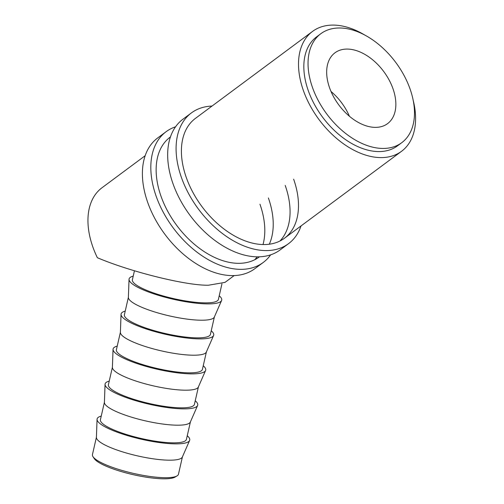 <?xml version="1.0" encoding="UTF-8"?>
<svg xmlns="http://www.w3.org/2000/svg" width="504" height="504" viewBox="0 0 504 504"><rect width="100%" height="100%" fill="white"/><g stroke="black" fill="none" stroke-linecap="round" stroke-linejoin="round"><path stroke-width="0.76" d="M177.03 475.908L175.064 477.08A42.418 8.87 -167.1 0 1 163.076 478.8A42.418 8.87 -167.1 0 1 121.659 471.675A42.418 8.87 -167.1 0 1 94.273 458.627L93.007 456.712A44.113 9.223 12.9 0 0 121.495 470.282A44.113 9.223 12.9 0 0 164.562 477.697A44.113 9.223 12.9 0 0 177.03 475.908A44.113 9.223 12.9 0 0 178.466 474.207L182.429 456.863M392.994 88.748A44.113 27.991 -126.6 0 1 387.563 123.638A44.113 27.991 -126.6 0 1 329.534 87.696A44.113 27.991 -126.6 0 1 334.965 52.807A44.113 27.991 -126.6 0 1 392.994 88.748M101.241 416.096A47.508 9.935 12.9 0 0 97.058 419.328L96.409 437.403A44.113 9.223 12.9 0 0 121.981 451.691A44.113 9.223 12.9 0 0 168.569 460.171A44.113 9.223 12.9 0 0 182.353 457.04L189.611 440.477A47.508 9.935 12.9 0 0 187.255 435.746M97.058 419.328A47.508 9.935 12.9 0 0 124.595 434.713A47.508 9.935 12.9 0 0 174.768 443.848A47.508 9.935 12.9 0 0 189.611 440.477M190.424 421.873L186.43 439.343A44.113 9.223 -167.1 0 1 172.532 442.827A44.113 9.223 -167.1 0 1 125.162 434.095A44.113 9.223 -167.1 0 1 100.422 419.693L104.41 402.224M109.236 381.106A47.508 9.935 12.9 0 0 105.052 384.338L104.404 402.413A44.113 9.223 12.9 0 0 129.969 416.695A44.113 9.223 12.9 0 0 176.558 425.181A44.113 9.223 12.9 0 0 190.348 422.043L197.606 405.481A47.508 9.935 12.9 0 0 195.243 400.756M105.052 384.338A47.508 9.935 12.9 0 0 132.59 399.722A47.508 9.935 12.9 0 0 182.763 408.857A47.508 9.935 12.9 0 0 197.606 405.481M198.412 386.883L194.424 404.347A44.113 9.223 -167.1 0 1 180.52 407.831A44.113 9.223 -167.1 0 1 133.15 399.105A44.113 9.223 -167.1 0 1 108.41 384.697L112.405 367.233M117.23 346.116A47.508 9.935 12.9 0 0 113.047 349.348L112.398 367.422A44.113 9.223 12.9 0 0 137.964 381.704A44.113 9.223 12.9 0 0 184.552 390.184A44.113 9.223 12.9 0 0 198.337 387.053L205.601 370.49A47.508 9.935 12.9 0 0 203.238 365.759M113.047 349.348A47.508 9.935 12.9 0 0 140.584 364.732A47.508 9.935 12.9 0 0 190.758 373.867A47.508 9.935 12.9 0 0 205.601 370.49M206.407 351.893L202.419 369.356A44.113 9.223 -167.1 0 1 188.515 372.84A44.113 9.223 -167.1 0 1 141.145 364.109A44.113 9.223 -167.1 0 1 116.405 349.707L120.399 332.243M125.219 311.119A47.508 9.935 12.9 0 0 121.042 314.357L120.393 332.426A44.113 9.223 12.9 0 0 145.958 346.714A44.113 9.223 12.9 0 0 192.547 355.194A44.113 9.223 12.9 0 0 206.331 352.063L213.595 335.5A47.508 9.935 12.9 0 0 211.233 330.769M121.042 314.357A47.508 9.935 12.9 0 0 148.579 329.736A47.508 9.935 12.9 0 0 198.746 338.871A47.508 9.935 12.9 0 0 213.595 335.5M214.402 316.896L210.414 334.366A44.113 9.223 -167.1 0 1 196.51 337.85A44.113 9.223 -167.1 0 1 149.14 329.118A44.113 9.223 -167.1 0 1 124.4 314.716L128.388 297.253M133.213 276.129A47.508 9.935 12.9 0 0 129.037 279.361L128.381 297.436A44.113 9.223 12.9 0 0 153.953 311.724A44.113 9.223 12.9 0 0 200.542 320.204A44.113 9.223 12.9 0 0 214.326 317.073L221.59 300.504A47.508 9.935 12.9 0 0 219.227 295.779M129.037 279.361A47.508 9.935 12.9 0 0 156.568 294.745A47.508 9.935 12.9 0 0 206.741 303.881A47.508 9.935 12.9 0 0 221.59 300.504M145.171 155.704L101.984 187.772A74.655 47.37 53.4 0 0 92.799 246.815A74.655 47.37 53.4 0 0 97.36 257.714C130.599 271.883 186.738 285.768 208.536 285.214L225.023 282.379L234.184 275.575M364.751 35.041A74.655 47.37 53.4 0 0 312.543 31.412A74.655 47.37 53.4 0 0 303.358 90.455A74.655 47.37 53.4 0 0 401.562 151.282A74.655 47.37 53.4 0 0 413.179 100.258M320.802 33.73L316.594 36.861A67.87 43.067 53.4 0 0 308.24 90.537A67.87 43.067 53.4 0 0 397.517 145.832L401.726 142.708A67.87 43.067 53.4 0 0 410.08 89.032A67.87 43.067 53.4 0 0 320.802 33.73A67.87 43.067 53.4 0 0 312.455 87.412A67.87 43.067 53.4 0 0 401.726 142.708M221.949 283.853L218.408 299.376A44.113 9.223 -167.1 0 1 204.504 302.86A44.113 9.223 -167.1 0 1 157.135 294.128A44.113 9.223 -167.1 0 1 132.394 279.726L134.436 270.774M96.415 437.22L92.453 454.564A44.113 9.223 12.9 0 0 93.007 456.712M331.015 91.476A44.113 27.991 -126.6 0 1 349.404 116.235M212.026 106.06A81.44 51.679 53.4 0 0 191.394 112.921L182.971 119.177A81.44 51.679 53.4 0 0 172.954 183.588A81.44 51.679 53.4 0 0 280.079 249.946L288.502 243.69A81.44 51.679 53.4 0 0 301.039 225.931M191.394 112.921A81.44 51.679 53.4 0 0 181.377 177.339A81.44 51.679 53.4 0 0 288.502 243.69M312.543 31.412L195.445 118.371A74.655 47.37 53.4 0 0 186.253 177.414A74.655 47.37 53.4 0 0 284.458 238.241A74.655 47.37 53.4 0 0 293.643 179.197M279.972 241A74.655 47.37 53.4 0 0 285.22 185.453M175.562 126.794A81.44 51.679 53.4 0 0 166.131 131.689L157.708 137.939A81.44 51.679 53.4 0 0 147.685 202.356A81.44 51.679 53.4 0 0 254.816 268.708L263.239 262.458A81.44 51.679 53.4 0 0 270.648 254.841M166.131 131.689A81.44 51.679 53.4 0 0 156.108 196.1A81.44 51.679 53.4 0 0 263.239 262.458M170.44 136.937L170.176 137.132A74.655 47.37 53.4 0 0 160.99 196.182A74.655 47.37 53.4 0 0 259.188 257.008A74.655 47.37 53.4 0 0 259.453 256.813L259.188 257.008M269.3 244.219A74.655 47.37 53.4 0 0 268.38 197.959M254.703 259.768A74.655 47.37 53.4 0 0 257.16 256.838M263.012 244.553A74.655 47.37 53.4 0 0 259.957 204.214M284.458 238.241L401.562 151.282"/></g></svg>
